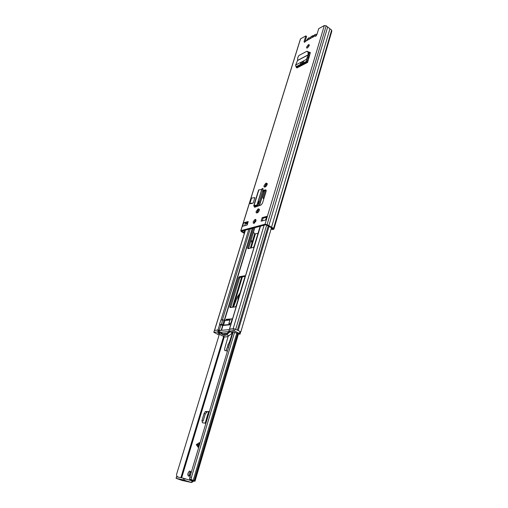 <?xml version="1.0" encoding="UTF-8"?>
<svg xmlns="http://www.w3.org/2000/svg" width="508" height="508" viewBox="0 0 508 508"><rect width="100%" height="100%" fill="white"/><g stroke="black" fill="none" stroke-linecap="round" stroke-linejoin="round"><path stroke-width="0.76" d="M309.296 45.282L307.334 47.987M306.642 47.034C306.419 47.968 306.699 48.266 307.467 47.917L309.22 45.644C309.435 44.71 309.156 44.418 308.388 44.761L306.642 47.034M266.414 183.102L265.716 183.375L264.09 185.604C263.817 186.741 264.065 187.236 264.833 187.084L265.544 186.811C267.443 184.817 267.729 183.585 266.414 183.102L267.278 183.636L266.586 183.915L264.966 186.138L264.852 187.077M255.981 219.958L254.159 222.244L254.057 223.304M253.263 221.729C252.965 223.12 253.321 223.603 254.324 223.171L255.88 221.005C256.172 219.615 255.816 219.139 254.813 219.564L253.263 221.729M259.41 209.385L258.712 209.645L257.118 211.855L257.01 212.909M258.159 208.966L256.229 211.334C255.943 212.509 256.184 213.042 256.953 212.928L257.708 212.655C259.588 210.661 259.874 209.391 258.572 208.845L258.159 208.966L259.055 209.493M262.744 190.564L265.544 189.84L266.141 191.167L262.547 203.01L261.15 204.946L254.629 207.27L253.759 205.734L255.187 206.146L258.267 205.226L259.366 201.619L258.229 201.301L257.137 204.908L254.286 205.613M261.099 221.183L265.97 219.856L267.03 216.3L262.16 217.659L261.099 221.183M248.209 221.545L243.656 222.815L242.595 226.238L247.148 224.993L248.209 221.545M304.876 42.107L306.61 36.462L305.848 35.877L304.038 41.751L304.565 42.329L305.86 40.837L306.794 40.608M305.848 35.877L300.539 38.849L300.304 39.611M271.824 227.99L271.494 229.102L272.402 229.622L273.882 229.235L273.564 228.384L267.087 224.631L265.03 224.212L240.811 230.657L241.179 231.477L244.367 233.47M274.022 228.765L331.794 31.305L331.635 30.131L326.18 25.813L324.32 25.546L318.681 28.702L316.878 34.677L315.69 36.214L315.074 36.043L315.424 36.316M308.915 52.432L309.543 52.095L310.293 52.845L307.594 62.433L306.705 61.208L306.387 59.449L307.264 57.233L308.051 57.829L308.826 55.67L308.915 52.508L307.962 51.486M254.883 197.625L253.225 202.99L250.577 203.81L249.917 203.422L251.574 198.082L254.883 197.625M308.908 53.435L310.325 52.692L309.543 52.095M262.496 191.383L266.243 190.424M247.955 222.377L245.32 223.107L243.656 222.815M266.681 217.183L263.068 218.186L262.261 220.866M271.494 229.102L272.828 228.575L265.944 224.746L241.776 231.134L244.507 233.013M245.32 223.107L247.231 224.193M302.717 61.354L301.803 64.351M308.75 44.621L308.648 44.958M308.299 46.088L307.816 47.676M303.828 60.776L302.914 63.779M329.927 28.778L271.539 227.209M327.679 27L268.865 225.666M262.16 217.659L263.068 218.186M267.03 216.3L266.865 216.859M305.511 41.313L315.468 35.535L315.735 36.189M315.468 35.535L316.147 35.852M315.265 35.649L315.646 36.239M261.861 189.44L258.623 189.941L258.623 190.691M255.556 206.991L254.832 206.521L255.187 206.146M263.284 188.786L262.179 188.417L258.229 201.301M261.893 189.351L263.004 189.719L259.366 201.619M263.004 189.719L258.267 205.226M297.555 60.42L308.083 54.883L308.096 52.165L306.991 51.213L298.882 55.531L297.758 57.645L297.517 60.554L295.643 65.03L295.954 66.764L296.837 67.964L307.594 62.433M307.956 61.252L307.156 60.103L308.051 57.829M308.083 54.883L307.264 57.233M249.917 203.422L253.225 202.99M310.839 37.046L310.217 37.713L308.877 37.922L306.534 40.589M309.416 39.16L310.325 37.649M310.864 37.02L312.96 35.598L313.5 35.865M316.382 35.585C316.592 34.36 316.154 33.992 315.074 34.493L313.22 36.049L313.392 36.976M311.01 36.678L312.96 35.598M263.785 198.298L266.167 190.443M230.676 307.467L239.516 278.219L240.373 277.197L245.053 276.358M248.533 248.539L254.864 227.673M226.873 320.338L227.26 319.786L230.092 319.494M230.778 324.72L222.955 325.45L219.945 324.669M214.363 330.479L217.957 329.984L219.716 330.327M260.134 226.282L254.07 246.431L253.213 247.466L247.961 248.672L247.656 247.917L253.721 227.978M255.695 221.488L255.969 220.612M239.439 276.708L244.691 275.761L245.002 276.581L236.201 305.848L235.318 306.883L230.073 307.543L229.787 306.667L238.589 277.736L239.439 276.708L240.373 277.197M263.995 198.228L263.22 198.476L262.896 197.815L265.055 190.729M266.541 185.826L267.202 183.667M225.73 320.453L226.295 319.322L232.086 318.853M232.442 319.297L231.026 323.888M229.4 329.317L233.82 328.733M271.462 227.781L240.798 332.01M228.905 323.634L231.019 323.05L232.054 318.853L230.289 319.037L228.835 323.647L229.946 324.472L223.539 325.069L221.348 324.358L222.733 319.824L220.948 320.034L219.539 324.155L219.646 324.523L221.348 324.358M227.082 333.369L221.958 333.769M229.299 329.654L220.078 330.429L219.488 332.372L217.735 331.978L218.332 330.041L219.145 330.162L218.548 332.105M220.078 330.429L219.145 330.162M229.394 329.292L228.797 331.273L229.114 331.597L219.488 332.372M218.332 330.041L214.452 330.371L213.855 332.296L217.735 331.978M232.2 333.013L232.575 332.981L231.559 331.946L232.848 331.845L239.973 334.258L239.408 333.413L239.998 331.419L240.557 332.27L240.094 333.839M232.524 332.95L232.855 331.845M219.45 333.953L217.837 333.038L219.056 332.937M228.937 331.07L233.045 330.733L233.642 328.733L229.533 329.082M213.855 332.296L219.113 335.039M230.111 331.699L226.676 334.715C222.968 336.785 220.466 336.067 219.17 332.575L220.256 332.486C221.583 334.937 223.749 335.305 226.739 333.591L228.981 331.788L230.111 331.699L232.321 332.74M233.642 328.733L235.071 329.076L234.48 331.076L239.408 333.413M234.48 331.076L233.045 330.733M220.77 333.324L221.348 333.597M220.256 332.486L222.523 333.546L223.279 334.664M221.456 333.699L221.602 334.112M222.733 335.883C224.307 337.344 226.384 337.312 228.968 335.782L232.34 332.848M235.071 329.076L239.998 331.419M222.733 319.824L224.117 320.148L222.726 324.688M229.934 320.021L224.917 320.535L224.117 320.148M224.917 320.535L223.539 325.069M232.575 332.981L232.937 332.67M198.101 447.078L196.437 444.64L199.358 442.874M190.614 471.634L190.564 471.672C189.287 472.865 188.824 474.307 189.16 475.99M188.5 476.136C187.35 474.853 187.623 473.221 189.306 471.24L190.017 471.062C191.173 472.326 190.906 473.958 189.217 475.958L188.5 476.136M209.29 411.944L205.321 411.632L204.095 413.487L201.974 420.535L202.444 422.764L205.899 423.291M204.095 413.487L205.289 413.957L207.029 411.937M205.289 413.957L203.175 420.999L201.974 420.535M189.979 480.257L194.996 481.247L191.141 479.476L191.421 477.387L189.897 476.936L189.528 479L190.036 479.609L192.259 480.263M193.891 481.012L191.586 482.536L183.185 479.876L176.054 478.314L181.928 480.403L191.586 482.536L192.062 480.93L183.674 478.269L176.587 476.796M198.063 447.218L199.422 442.665L196.291 444.589L198.063 447.218M253.454 232.321L254.965 233.883L258.02 233.318M192.627 480.587L190.036 479.609M209.321 411.829L205.835 411.461M208.413 411.467L209.41 411.537M233.147 331.959L189.897 476.936M234.518 332.505L191.421 477.387M219.564 333.565L176.644 474.148C176.346 475.59 176.854 476.555 178.175 477.05L178.492 477.152M254.781 233.775L252.152 242.468L250.704 241.383M192.062 480.93L193.618 481.197M252.412 241.598L251.073 240.157M250.361 248.12L254.705 233.699M209.194 412.242L208.432 412.686L207.639 414.687L205.188 423.221M239.522 294.792C238.176 296.52 237.687 298.132 238.068 299.625M233.502 307.111L237.401 296.805L240.081 292.932M228.587 347.243L227.565 346.774L225.971 350.577C224.796 351.041 224.371 350.38 224.695 348.596L228.365 335.502M227.565 346.774L227.965 344.722L229.171 345.275M229.908 342.824L229.21 342.5L227.965 344.722M229.21 342.5L229.673 341.427L230.245 341.694M232.346 333L229.673 341.427M227.305 351.536L226.27 350.355M239.427 295.116L238.169 299.295M266.008 183.242L266.878 183.775M300.539 38.849L240.9 230.626M324.32 25.546L265.03 224.212M304.692 42.253L304.038 41.751M245.478 223.19L244.716 225.66M301.022 62.236L300.107 65.221M301.466 62.001L300.552 64.992M246.907 222.669L246.558 223.806M244.513 230.41L243.884 232.461M246.818 222.695L246.488 223.768M244.424 230.435L243.815 232.404M331.635 30.131L273.564 228.384M326.18 25.813L267.087 224.631M258.572 208.845L259.404 209.34M258.877 189.859L254.013 205.657M261.741 189.49L256.991 205.01M255.435 206.089L255.232 206.756M254.933 206.184L254.832 206.521M257.486 203.752L258.616 204.064M265.544 189.84L266.217 190.252M296.621 67.361L307.378 61.824M296.348 67.158L307.099 61.62M295.643 65.03L306.387 59.449M297.517 60.554L308.064 55.016M308.096 52.165L308.915 52.508M315.773 34.258L316.954 34.436M258.655 201.422L257.912 203.867M257.359 205.657L257.118 206.464M250.254 228.892L222.415 319.856M248.85 229.26L221.018 320.002M219.964 324.675L219.646 324.523L217.957 329.984M220.885 324.866L219.253 330.194M222.955 325.45L221.475 330.314M222.695 325.406L221.196 330.333M265.513 185.001L264.884 187.071M263.658 191.084L259.201 205.689M257.677 210.699L257.01 212.89M252.292 228.352L224.276 320.224M265.925 184.468L265.163 186.976M263.931 191.014L259.486 205.588M258.096 210.166L257.283 212.833M255.283 219.386L255.168 219.774M254.8 220.974L254.095 223.291M252.571 228.282L224.511 320.338M260.496 226.187L229.584 328.987M247.86 222.402L247.053 225.019M245.466 230.162L214.579 330.27M269.081 226.231L238.214 330.568M266.706 225.031L235.687 329.368M268.224 225.908L237.338 330.149M266.465 217.24L265.659 219.939M264.077 225.241L233.166 328.682M247.656 247.917L248.564 248.418M244.691 275.761L245.015 275.933M238.589 277.736L239.516 278.219M229.787 306.667L230.74 307.137M262.896 197.815L263.728 198.311M226.295 319.322L227.26 319.786M225.952 319.729L226.911 320.192M232.162 318.91L232.486 319.043M231.089 323.672L230.664 323.469M232.537 332.899L233.007 332.429M198.628 445.319L196.679 444.97M255.365 233.966L251.136 247.942M242.405 276.835L233.242 307.143M225.273 333.508L225 334.416M224.282 336.804L181.654 477.831M236.665 333.635L193.161 480.543M237.56 333.883L194.113 480.847M241.63 276.974L232.467 307.238M224.498 333.572L224.187 334.613M223.603 336.531L180.886 477.666M252.152 242.468L250.444 248.101M241.713 276.955L232.556 307.226M224.58 333.565L224.269 334.601M223.672 336.569L180.969 477.685M254.965 233.883L250.685 248.05M241.954 276.911L232.791 307.2M224.822 333.546L224.517 334.55M223.882 336.664L181.204 477.736M237.782 333.921L194.342 480.924M184.525 480.257L185.007 478.644M176.117 478.326L176.6 476.739M183.185 479.876L183.674 478.269M208.401 414.915L208.083 414.82M208.839 412.293L205.569 423.259M196.844 444.417L198.793 444.767M265.716 183.375L266.586 183.915M257.823 209.125L258.712 209.645M300.457 38.906L240.811 230.657M254.813 219.564L255.708 220.085M308.388 44.761L309.162 45.352M266.935 216.332L265.875 219.881M258.623 189.941L253.759 205.734M261.817 189.471L257.067 204.984M256.178 205.924L255.88 206.889M258.68 203.86L257.543 203.543M296.736 67.481L307.492 61.944M295.954 66.764L306.705 61.208M313.576 35.808L315.29 34.385M310.782 37.116L310.972 36.716M309.105 37.808C308.61 37.744 307.746 38.672 306.514 40.596M312.572 37.421L312.268 35.985M260.401 226.212L232.461 319.113M231.172 323.412L229.489 329M247.777 222.428L246.971 225.044M245.383 230.181L214.497 330.283M239.249 276.79L240.182 277.273M226.206 319.354L227.171 319.818M231.115 323.59L230.759 323.431M229.464 329.095L228.873 331.076M226.676 334.715L228.968 335.782M213.798 332.302L214.395 330.378M230.226 319.043L228.835 323.647M189.306 471.24L190.564 471.672M192.494 480.619L193.764 481.044M238.462 333.972L195.015 481.171M176.054 478.314L176.543 476.726M191.141 479.476L189.528 479M209.017 412.248L205.727 423.278M206.521 412.109L205.321 411.632M225.971 350.577L227.4 351.225"/></g></svg>
